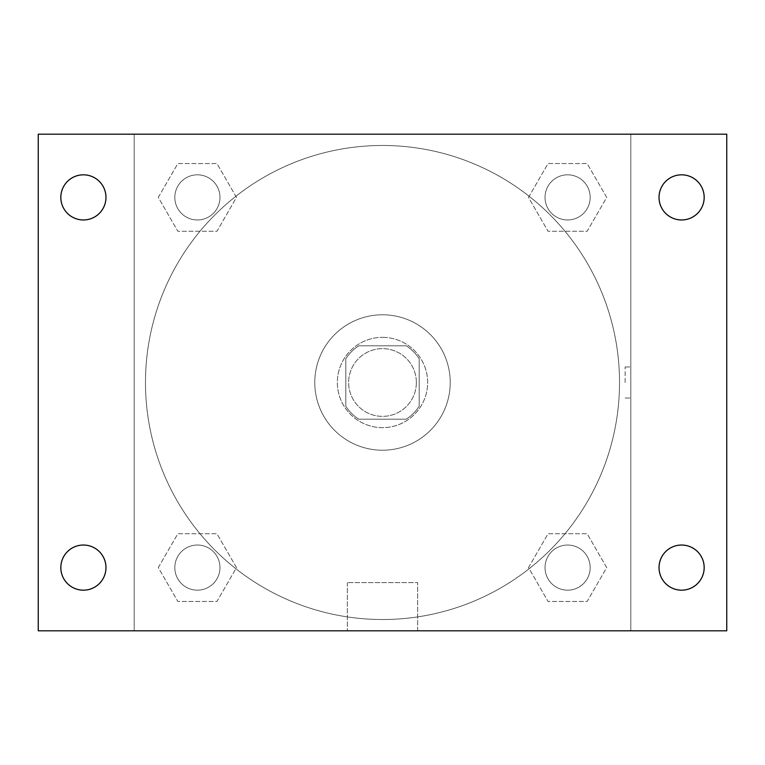<?xml version="1.0" encoding="UTF-8"?>
<svg xmlns="http://www.w3.org/2000/svg" width="765" height="765" viewBox="0 0 765 765"><rect width="100%" height="100%" fill="white"/><g stroke="black" fill="none" stroke-linecap="round" stroke-linejoin="round"><path stroke-width="0.57" stroke-dasharray="3.83 2.87" d="M416.361 382.5A33.861 33.861 0 0 0 365.574 353.172A33.861 33.861 0 0 0 365.574 411.828A33.861 33.861 0 0 0 416.361 382.5A33.861 33.861 0 0 0 365.574 353.172A33.861 33.861 0 0 0 365.574 411.828A33.861 33.861 0 0 0 416.361 382.5M406.253 419.182L358.747 419.182A43.701 43.701 0 0 1 345.818 406.253L345.818 358.747A43.701 43.701 0 0 1 358.747 345.818L406.253 345.818A43.701 43.701 0 0 1 419.182 358.747L419.182 406.253A43.701 43.701 0 0 1 406.253 419.182L358.747 419.182A43.701 43.701 0 0 1 345.818 406.253L345.818 358.747A43.701 43.701 0 0 1 358.747 345.818L406.253 345.818A43.701 43.701 0 0 1 419.182 358.747L419.182 406.253A43.701 43.701 0 0 1 406.253 419.182M382.5 337.355A45.145 45.145 0 0 1 421.601 405.077A45.145 45.145 0 0 1 343.399 405.077A45.145 45.145 0 0 1 382.5 337.355A45.145 45.145 0 0 0 337.355 382.5A45.145 45.145 0 0 0 382.5 427.645A45.145 45.145 0 0 0 427.645 382.5A45.145 45.145 0 0 0 382.5 337.355M450.222 382.5A67.722 67.722 0 0 0 348.639 323.853A67.722 67.722 0 0 0 348.639 441.147A67.722 67.722 0 0 0 450.222 382.5A67.722 67.722 0 0 0 348.639 323.853A67.722 67.722 0 0 0 348.639 441.147A67.722 67.722 0 0 0 450.222 382.5M158.298 197.399L177.843 163.538L216.944 163.538L236.49 197.399L216.944 231.26L177.843 231.26L158.298 197.399L177.843 163.538L216.944 163.538L236.49 197.399L216.944 231.26L177.843 231.26L158.298 197.399L177.843 163.538L216.944 163.538L236.49 197.399L216.944 231.26L177.843 231.26L158.298 197.399M158.298 567.601L177.843 533.74L216.944 533.74L236.49 567.601L216.944 601.462L177.843 601.462L158.298 567.601L177.843 533.74L216.944 533.74L236.49 567.601L216.944 601.462L177.843 601.462L158.298 567.601L177.843 533.74L216.944 533.74L236.49 567.601L216.944 601.462L177.843 601.462L158.298 567.601M134.191 630.809L134.191 134.191L630.809 134.191L630.809 630.809L134.191 630.809L134.191 134.191L630.809 134.191L630.809 630.809L134.191 630.809L134.191 134.191L630.809 134.191L630.809 630.809L38.25 630.809L38.25 134.191L134.191 134.191L134.191 630.809M528.51 197.399L548.056 163.538L587.157 163.538L606.702 197.399L587.157 231.26L548.056 231.26L528.51 197.399L548.056 163.538L587.157 163.538L606.702 197.399L587.157 231.26L548.056 231.26L528.51 197.399L548.056 163.538L587.157 163.538L606.702 197.399L587.157 231.26L548.056 231.26L528.51 197.399M528.51 567.601L548.056 533.74L587.157 533.74L606.702 567.601L587.157 601.462L548.056 601.462L528.51 567.601L548.056 533.74L587.157 533.74L606.702 567.601L587.157 601.462L548.056 601.462L528.51 567.601L548.056 533.74L587.157 533.74L606.702 567.601L587.157 601.462L548.056 601.462L528.51 567.601M398.02 134.191L366.98 134.2L398.02 134.191M619.526 382.5A237.026 237.026 0 0 0 263.992 177.231A237.026 237.026 0 0 0 263.992 587.769A237.026 237.026 0 0 0 619.526 382.5A237.026 237.026 0 0 0 263.992 177.231A237.026 237.026 0 0 0 263.992 587.769A237.026 237.026 0 0 0 619.526 382.5M219.966 567.601A22.577 22.577 0 0 0 186.105 548.056A22.577 22.577 0 0 0 186.105 587.157A22.577 22.577 0 0 0 219.966 567.601A22.577 22.577 0 0 0 186.105 548.056A22.577 22.577 0 0 0 186.105 587.157A22.577 22.577 0 0 0 219.966 567.601A22.577 22.577 0 0 0 186.105 548.056A22.577 22.577 0 0 0 186.105 587.157A22.577 22.577 0 0 0 219.966 567.601A22.577 22.577 0 0 0 186.105 548.056A22.577 22.577 0 0 0 186.105 587.157A22.577 22.577 0 0 0 219.966 567.601M219.966 197.399A22.577 22.577 0 0 0 186.105 177.843A22.577 22.577 0 0 0 186.105 216.944A22.577 22.577 0 0 0 219.966 197.399A22.577 22.577 0 0 0 186.105 177.843A22.577 22.577 0 0 0 186.105 216.944A22.577 22.577 0 0 0 219.966 197.399A22.577 22.577 0 0 0 186.105 177.843A22.577 22.577 0 0 0 186.105 216.944A22.577 22.577 0 0 0 219.966 197.399A22.577 22.577 0 0 0 186.105 177.843A22.577 22.577 0 0 0 186.105 216.944A22.577 22.577 0 0 0 219.966 197.399M590.178 197.399A22.577 22.577 0 0 0 556.318 177.843A22.577 22.577 0 0 0 556.318 216.944A22.577 22.577 0 0 0 590.178 197.399A22.577 22.577 0 0 0 556.318 177.843A22.577 22.577 0 0 0 556.318 216.944A22.577 22.577 0 0 0 590.178 197.399A22.577 22.577 0 0 0 556.318 177.843A22.577 22.577 0 0 0 556.318 216.944A22.577 22.577 0 0 0 590.178 197.399A22.577 22.577 0 0 0 556.318 177.843A22.577 22.577 0 0 0 556.318 216.944A22.577 22.577 0 0 0 590.178 197.399M545.034 567.601A22.577 22.577 0 0 1 578.895 548.056A22.577 22.577 0 0 1 578.895 587.157A22.577 22.577 0 0 1 545.034 567.601A22.577 22.577 0 0 1 578.895 548.056A22.577 22.577 0 0 1 578.895 587.157A22.577 22.577 0 0 1 545.034 567.601M417.642 630.809L347.358 630.809L417.642 630.809L347.358 630.809L417.642 630.809L417.642 582.595L347.358 582.595L417.642 582.595L347.358 582.595L417.642 582.595L417.642 630.809M134.191 382.5L134.191 366.98L134.2 382.5M630.809 382.5L630.809 366.98L630.809 382.5M625.12 382.5L625.12 366.98L625.12 382.5M630.809 134.191L726.75 134.191L726.75 630.809L630.809 630.809L630.809 134.191M83.395 219.966A22.577 22.577 0 0 0 102.95 186.105A22.577 22.577 0 0 0 63.849 186.105A22.577 22.577 0 0 0 83.395 219.966M83.395 590.178A22.577 22.577 0 0 0 102.95 556.318A22.577 22.577 0 0 0 63.849 556.318A22.577 22.577 0 0 0 83.395 590.178M681.605 219.966A22.577 22.577 0 0 0 701.151 186.105A22.577 22.577 0 0 0 662.05 186.105A22.577 22.577 0 0 0 681.605 219.966M681.605 590.178A22.577 22.577 0 0 0 701.151 556.318A22.577 22.577 0 0 0 662.05 556.318A22.577 22.577 0 0 0 681.605 590.178M590.178 567.601A22.577 22.577 0 0 0 556.318 548.056A22.577 22.577 0 0 0 556.318 587.157A22.577 22.577 0 0 0 590.178 567.601A22.577 22.577 0 0 0 556.318 548.056A22.577 22.577 0 0 0 556.318 587.157A22.577 22.577 0 0 0 590.178 567.601M625.12 398.02L630.809 398.02L625.12 398.02M625.12 366.98L630.809 366.98L625.12 366.98M347.358 582.595L347.358 630.809L347.358 582.595"/><path stroke-width="1.15" d="M38.25 134.191L726.75 134.191L726.75 630.809L38.25 630.809L38.25 134.191M83.395 545.034A22.577 22.577 0 0 1 105.972 567.601A22.577 22.577 0 0 1 83.395 590.178A22.577 22.577 0 0 1 60.827 567.601A22.577 22.577 0 0 1 83.395 545.034M681.605 545.034A22.577 22.577 0 0 1 704.173 567.601A22.577 22.577 0 0 1 681.605 590.178A22.577 22.577 0 0 1 659.028 567.601A22.577 22.577 0 0 1 681.605 545.034M681.605 174.822A22.577 22.577 0 0 1 704.173 197.399A22.577 22.577 0 0 1 681.605 219.966A22.577 22.577 0 0 1 659.028 197.399A22.577 22.577 0 0 1 681.605 174.822M83.395 174.822A22.577 22.577 0 0 1 105.972 197.399A22.577 22.577 0 0 1 83.395 219.966A22.577 22.577 0 0 1 60.827 197.399A22.577 22.577 0 0 1 83.395 174.822"/></g></svg>
